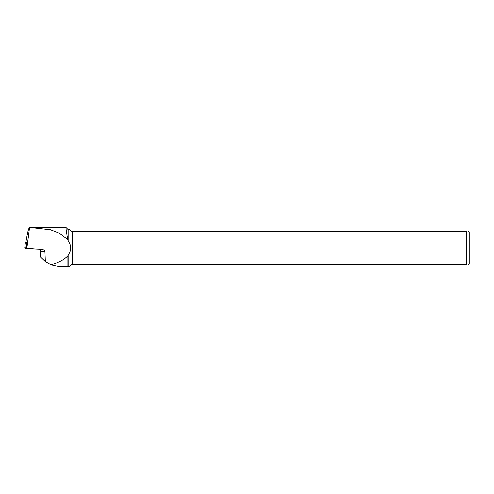 <?xml version="1.0" encoding="UTF-8"?>
<svg xmlns="http://www.w3.org/2000/svg" width="494" height="494" viewBox="0 0 494 494"><rect width="100%" height="100%" fill="white"/><g stroke="black" fill="none" stroke-linecap="round" stroke-linejoin="round"><path stroke-width="0.74" d="M25.954 242.288L25.441 242.313L26.954 243.128L25.947 242.35L26.176 240.559C27.497 232.6 28.627 228.234 29.554 227.456L50.437 229.784L59.613 233.329L67.653 239.38L65.807 227.431L31.276 227.438M25.441 242.313L24.706 248.068L25.441 242.313M35.846 249.032L25.725 248.853L24.706 248.068L35.846 249.032M67.653 239.38L68.141 241.109L68.141 229.654L65.98 227.499M40.675 257.312L40.712 251.168L40.409 256.911L45.337 261.641L44.935 251.73C44.738 250.464 43.67 249.649 41.749 249.297L26.812 248.667L29.554 227.456M26.867 243.128L26.336 248.303L26.812 248.667M50.919 264.722C58.558 262.759 64.214 259.788 67.888 255.806L67.888 266.569L61.071 266.569C59.076 266.556 55.692 265.939 50.919 264.722L45.337 261.641M72.396 231.266L466.392 231.266L466.392 264.704L72.396 264.704L72.396 231.266L72.285 264.704L71.494 264.704L69.889 266.315L68.141 266.315L68.141 254.861C71.568 250.279 71.568 245.691 68.141 241.109M72.285 231.266L71.494 231.266L69.889 229.654L68.141 229.654M68.141 254.861L67.888 255.806M468.108 231.266L469.3 232.452L469.3 263.518L468.108 264.704M466.392 264.704C468.645 264.704 468.645 264.704 466.392 264.704M466.392 231.266C468.639 231.266 468.639 231.266 466.392 231.266M26.849 244.017L26.96 243.128M25.725 248.853L26.46 243.097M39.693 249.186A2.322 2.05 -82.4 0 1 40.712 251.168L44.935 251.73M40.446 251.094L39.434 249.18"/></g></svg>

